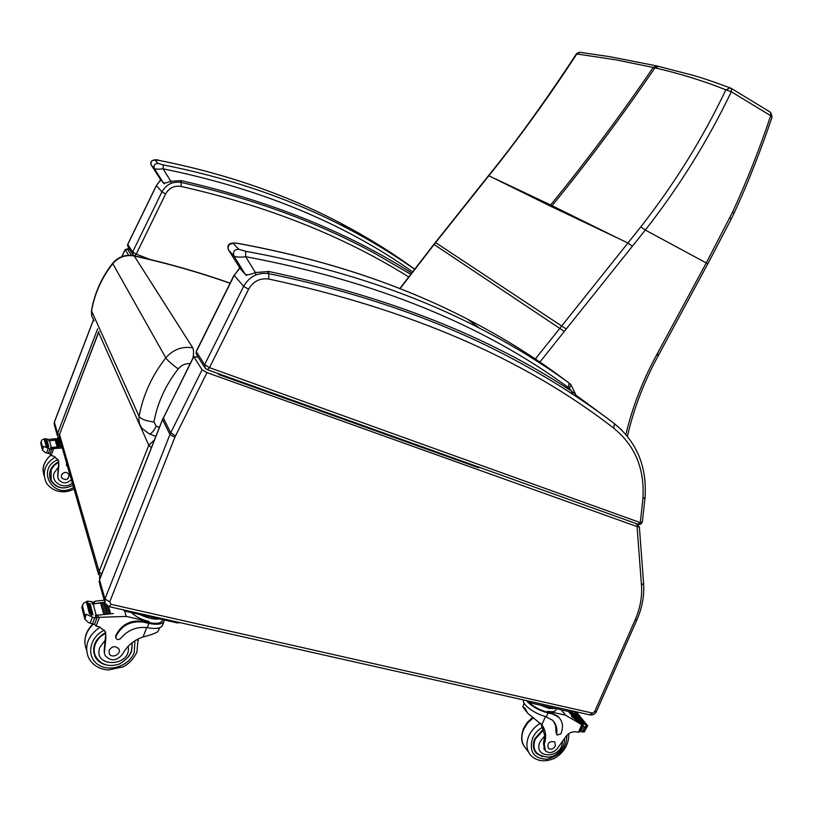 <?xml version="1.0" encoding="UTF-8"?>
<svg xmlns="http://www.w3.org/2000/svg" width="813" height="813" viewBox="0 0 813 813"><rect width="100%" height="100%" fill="white"/><g stroke="black" fill="none" stroke-linecap="round" stroke-linejoin="round"><path stroke-width="1.22" d="M656.934 65.965L653.235 67.469L615.624 59.786L576.834 53.973L579.862 52.266M495.534 178.911L550.614 204.978L549.913 205.872L488.562 175.608L498.979 162.559C525.889 128.464 554.883 86.981 576.468 53.719L576.834 53.973C552.098 91.899 526.255 128.119 499.284 162.62L434.132 244.479L400.026 288.696M658.642 66.361L654.943 67.865C679.749 73.536 703.397 80.863 725.867 89.837L730.206 87.906L731.294 88.393L730.206 87.906M772.126 116.859L770.704 115.7C759.749 148.474 747.035 180.628 732.564 212.163L706.263 262.945L645.309 230.049C679.292 186.675 707.95 140.578 731.304 91.757L725.867 89.837C702.818 138.24 674.465 183.911 640.807 226.868L535.35 358.99M551.366 206.583L617.91 238.189L550.614 204.978C585.685 162.112 619.892 116.279 653.235 67.469L654.943 67.865C621.518 116.787 587.23 162.732 552.078 205.689L551.366 206.583L549.913 205.872M193.067 357.75C193.738 352.781 193.636 349.468 192.742 347.801C182.041 346.155 173.057 349.519 165.801 357.872C167.742 360.626 171.878 364.295 178.21 368.909C181.37 365.189 185.354 363.421 190.161 363.594M192.742 347.801L134.125 255.79C125.466 254.235 118.292 256.745 112.601 263.331L165.801 357.872C151.899 375.687 142.997 395.209 139.104 416.429C138.383 420.941 139.389 424.945 142.133 428.461L148.931 433.685C150.72 434.467 153.159 431.967 156.259 426.164L153.931 422.008C157.509 402.77 165.598 385.067 178.21 368.909M98.962 331.704L98.617 332.466L98.861 331.491M151.431 447.648L148.759 445.219L154.47 439.914M99.989 578.297L99.115 571.437L101.605 574.191M98.566 332.161L59.522 434.467L59.796 439.376L98.597 574.578M125.182 249.55L128.657 255.282M131.472 255.363L127.367 248.849L128.576 249.032M150.049 259.459L136.238 254.144L134.856 255.882M165.588 193.972C169.063 187.925 174.246 185.405 181.116 186.431L181.309 182.488C172.732 181.197 166.269 184.338 161.929 191.898L132.621 252.03L127.763 244.428L156.421 185.527L161.929 191.898L165.588 193.972L136.238 254.144L132.621 252.03L133.18 254.926M132.478 253.839L128.271 247.223L127.743 244.286L127.621 246.176M181.055 182.427L181.086 180.628L180.171 182.275M151.259 165.069L154.419 168.586C156.126 169.267 159.023 169.358 163.098 168.84L163.23 164.897L158.037 163.413L154.887 160.07L158.911 160.374C225.923 173.748 286.542 194.724 340.789 223.29C366.602 236.847 390.718 251.756 413.116 268.026L414.366 268.951M411.429 272.812C345.586 231.299 268.808 200.567 181.086 180.628L170.821 181.248L171.177 183.332M412.333 271.623C343.137 222.782 260.058 188.525 163.098 168.84L170.821 181.248C166.95 182.834 164.46 183.372 163.342 182.844L164.338 183.86M158.037 163.413C154.612 163.637 153.413 165.364 154.419 168.586L163.342 182.844L160.08 179.165M635.481 523.348L639.374 526.926L637.067 526.59L207 372.628L202.061 369.813L193.819 356.653L198.22 357.253M478.613 467.749L218.616 374.498L478.552 467.729M477.404 466.601L478.43 467.688M478.451 467.648L218.707 374.539M218.727 374.498L218.087 373.513M579.11 712.462L589.852 714.881L594.618 711.721L635.095 619.994C640.156 608.398 642.29 596.813 641.487 585.228L637.067 526.59M207.752 369.803L637.849 524.202L640.298 522.637L209.5 367.628L207.508 369.641M248.575 289.225C253.209 281.308 259.936 277.914 268.778 279.052L268.839 273.666C257.812 272.223 249.408 276.45 243.636 286.328L204.622 364.681L196.309 351.653L234.185 275.394L243.636 286.328L248.575 289.225L209.5 367.628L204.622 364.681L205.283 368.35M204.409 367.009L196.919 355.21L196.258 351.328L234.073 275.18M642.382 521.966L640.298 522.637L642.9 498.633L645.055 497.485M268.534 273.605L268.646 271.471L267.507 273.442M575.624 394.305L571.417 391.033L572.87 394.315M228.433 249.855L233.941 256.014C236.471 257.233 240.374 257.457 245.658 256.684L245.648 251.288L238.707 249.235L233.28 243.463C233.402 242.924 235.048 242.935 238.219 243.494C324.113 259.245 400.535 284.459 467.475 319.153C499.355 335.586 528.846 353.645 555.95 373.33L569.141 383.065L568.307 387.537L569.435 388.502L570.756 384.488L569.019 382.953C541.519 362.984 511.56 344.661 479.152 327.985C411.114 292.782 333.279 267.213 245.648 251.288M569.435 388.502L571.417 391.033C488.684 336.47 387.76 296.613 268.646 271.471L255.394 272.548L255.739 275.028M568.307 387.537C482.851 324.6 375.311 280.993 245.658 256.684L255.394 272.548C250.333 274.672 246.928 275.231 245.18 274.225L246.43 275.505M238.707 249.235C234.286 249.601 232.691 251.857 233.941 256.014L245.18 274.225L239.52 267.833M66.778 463.715L66.666 465.697L67.591 466.54M58.892 438.502L51.117 439.081L49.187 440.463M50.04 440.656L55.294 439.965M56.239 439.904L57.438 439.833M58.373 439.792L59.573 439.762M40.701 443.258L41.92 439.924L44.928 438.685L48.445 439.315L48.841 440.798L57.398 439.945M58.414 439.904L59.522 439.874L61.849 446.52L51.148 447.943M51.229 448.237L52.51 447.374L61.89 446.652M52.51 447.374L52.845 448.634L62.266 447.963M56.249 439.914L55.243 440.107L57.093 446.744L58.15 446.672L56.249 439.914L58.13 446.601M58.384 439.813L57.388 439.975L59.268 446.611L60.304 446.561L58.384 439.813L60.284 446.5M41.087 441.55L42.52 447.201L43.567 446.388L42.489 450.209L45.345 452.648L50.03 453.705L51.534 449.65L51.107 447.76M50.619 447.506L51.026 449.03L49.989 448.989L43.567 446.388M42.327 449.762L42.52 447.201M66.473 465.107L66.636 463.207M46.991 445.981L45.264 439.325L44.309 439.345L46.036 445.991L46.991 445.981L47.235 447.526M48.821 446.947L47.073 440.29L46.128 440.3L47.876 446.957L48.821 446.947L47.876 446.957M59.268 446.611L60.264 446.449M57.093 446.744L58.109 446.55M48.445 439.315L48.963 439.752M46.036 445.991L46.941 446.418M71.361 479.66C66.554 484.07 62.245 483.928 58.434 479.233L57.804 476.692L58.841 465.361L58.323 460.067L53.688 456.225L51.056 455.453L49.888 453.918M57.926 477.78L57.804 476.692M58.648 460.788L58.841 465.361M52.845 448.634L51.443 449.05M49.695 477.272L51.249 480.463M72.967 485.259C63.485 490.005 56.056 488.379 50.701 480.361C47.937 472.434 50.609 466.184 58.739 461.611M57.632 476.052L58.587 464.416M50.172 477.211L49.573 473.451M61.442 475.107L61.564 477.841C66.209 480.92 68.678 479.751 68.973 474.325C66.31 471.56 63.79 471.814 61.442 475.107M104.542 653.642L105.192 655.593C110.934 661.68 116.777 661.142 122.722 653.987C127.021 645.827 133.799 640.156 143.068 636.986C150.273 635.177 155.181 633.398 157.783 631.66L158.911 629.587M164.317 619.994L163.992 621.437C162.051 624.343 157.031 624.994 148.931 623.388L143.281 622.128C130.68 620.563 121.564 625.37 115.924 636.549L116.015 638.388C117.387 639.963 118.952 639.953 120.7 638.357C127.793 630.034 136.645 626.467 147.275 627.656L148.931 623.388M163.992 621.437L162.366 625.614C160.618 628.347 156.066 629.11 148.688 627.9L147.275 627.656M162.366 625.614L162.59 625.045M104.237 600.177L95.101 601.203L92.712 603.083M93.729 603.866L100.649 602.687M101.798 602.565L103.424 602.423M81.839 607.606L83.454 603.358L87.204 601.153L91.656 601.59L92.316 604.079L103.322 602.616L106.473 613.856L107.814 613.744L104.775 602.504M93.18 603.968L96.208 615.289L113.373 613.53L97.784 615.207L98.353 617.331L126.279 616.427L149.053 621.508L148.647 622.555L143.007 621.295L143.281 622.128M124.562 610.878L126.279 616.427M101.838 602.636L100.558 602.921L103.678 614.13L105.04 613.988L101.838 602.636L105.009 613.896M104.623 602.555L107.794 613.663M106.93 605.604L109.237 613.652L110.568 613.581L108.505 606.468M108.525 606.478L110.548 613.5M82.408 605.624L84.816 615.187L86.229 614.293L84.806 619.211L88.597 622.636L93.607 624.333L94.684 623.947L96.666 618.764L95.975 616.173M96.208 615.289L95.334 615.411L96.025 618.002L94.684 617.992L86.229 614.293M84.593 618.602L84.816 615.187M162.519 620.278L162.326 620.786C160.557 623.429 155.994 624.008 148.647 622.555M115.771 637.544L115.68 635.695C121.32 624.526 130.426 619.73 143.007 621.295M90.66 613.652L87.733 602.413L86.513 602.484L89.43 613.724L90.66 613.652L91.086 616.081M93.017 614.791L90.05 603.541L88.841 603.592L91.788 614.841L93.017 614.791L91.788 614.841M145.11 615.675L154.338 617.748M109.237 613.652L110.517 613.429M103.312 602.657L104.582 602.413M106.473 613.856L107.763 613.602M103.678 614.13L104.979 613.835M91.656 601.59L92.316 602.118M96.025 618.002L96.645 618.307M89.43 613.724L90.599 614.201M95.334 615.411L95.954 615.715M104.45 652.991L104.237 652.483L104.45 652.991M104.42 652.433L105.893 638.134L105.284 631.498L99.359 626.894L95.975 626.051L94.491 624.232M105.568 632.097L105.893 638.134M98.353 617.331L96.483 617.728M96.117 616.356L97.784 615.207M131.564 612.626C135.588 616.66 141.411 619.618 149.053 621.508M139.724 614.465C147.143 618.093 153.789 619.597 159.683 618.947M122.529 609.689L126.391 611.467L177.214 622.89L180.293 622.687M131.797 643.5L131.797 642.971M93.688 652.331L95.121 655.288M132.234 642.636L131.421 651.874L128.271 657.229M105.558 664.81C100.66 663.438 97.143 660.674 95.009 656.518C91.534 646.67 95.07 638.683 105.619 632.534M104.135 651.355L105.456 636.538M94.328 652.26L93.546 648.835M109.125 650.268L109.257 653.693C111.727 659.058 121.818 653.987 118.82 648.896C115.426 645.552 112.194 646.02 109.125 650.268M524.1 703.194L522.81 706.843L524.924 707.971L527.617 713.164L541.844 724.83C545.838 730.318 546.651 736.812 544.263 744.312L543.47 743.245L544.588 749.769M562.393 742.198C561.437 759.281 532.413 758.864 540.056 741.761L544.822 735.735L540.98 723.804M523.724 699.993L523.684 700.095C521.224 703.824 534.273 713.753 545.289 716.405L552.454 720.155C555.95 723.641 557.383 728.123 556.742 733.59L557.2 735.064L560.899 733.814C563.572 727.096 562.799 721.527 558.582 717.107L552.484 713.946L548.033 712.95C538.582 710.359 531.367 706.243 526.418 700.603M556.407 708.743L555.767 710.206C554.832 711.792 552.179 712.127 547.779 711.202L565.553 715.176L581.773 724.718L582.342 725.399L579.639 731.548L578.531 732.3L575.919 731.812C571.295 731.497 567.626 733.55 564.903 737.98L556.946 749.058C552.901 752.95 549.06 753.56 545.442 750.897L544.263 744.312M580.736 723.265L571.569 716.507L581.193 723.814M565.553 715.176L561.255 709.83M571.031 712.025L577.139 719.535L577.159 720.166L575.685 718.722M570.198 711.842L575.563 718.438L574.049 717.544M569.263 711.629L574.008 717.96L568.307 711.416M573.561 711.284L577.291 713.123L587.657 725.735L584.232 731.995L580.949 731.761L580.167 730.348M577.911 713.875L577.291 713.123M552.484 713.946L551.824 713.113L547.383 712.127C539.852 710.135 533.663 706.812 528.806 702.147M551.824 713.113L557.921 716.273L559.395 717.96M556.935 734.728L556.082 732.747L555.635 725.714L553.46 721.212M580.878 731.233L582.84 726.792L583.693 726.446L584.517 726.883L582.332 731.832M584.517 726.883L586.701 726.395L575.939 713.306L576.864 712.889L586.071 724.109L585.136 724.535L586.071 724.109M583.053 724.474L573.866 713.235L574.75 712.94L583.947 724.17L583.053 724.474L583.947 724.17M544.1 705.979L551.356 707.605M573.958 717.401L573.226 717.473M575.563 718.438L574.832 718.509M577.139 719.535L576.407 719.607M586.701 726.395L587.636 725.714M539.842 705.023L548.999 708.408L555.584 708.56M526.773 700.684L531.306 703.103L571.407 712.117L573.317 711.853M536.092 752.177L534.71 750.999M543.308 729.22L534.751 738.763C532.413 744.657 533.023 749.576 536.56 753.529L542.596 756.71M544.822 735.735L543.47 743.245M535.33 750.968L533.989 749.312M555.37 745.948L554.852 741.954C549.354 740.806 547.159 742.93 548.267 748.306C550.94 749.932 553.307 749.149 555.37 745.948M488.562 175.608L433.888 244.357L564.303 331.419L645.309 230.049L640.807 226.868M435.412 242.477L566.244 329.031M732.564 212.163L734.088 213.118C748.478 182.285 763.072 144.145 772.137 116.818L770.622 112.357L731.314 88.414L770.622 112.357L770.704 115.7L731.304 91.757L731.294 88.393M617.91 238.189L627.88 243.016L632.331 246.237M729.789 217.904L731.273 218.951L707.818 263.839L706.263 262.945L656.619 354.966C642.585 380.697 632.341 407.201 625.898 434.467M539.903 362.049L564.303 331.419M734.088 213.118L731.263 218.971M657.209 353.879L658.855 354.58L707.818 263.829M656.619 354.966L658.256 355.698L658.855 354.58M94.105 320.83L91.788 316.176L91.574 310.952L139.104 416.429C141.056 419.112 146.005 420.971 153.931 422.008M159.389 427.425L156.259 426.164M91.534 310.424L91.574 310.952C94.562 293.737 101.595 278.005 112.672 263.768C118.464 257.101 125.69 254.52 134.369 256.024C167.742 263.412 199.642 272.487 230.049 283.28M230.109 283.168C199.602 272.325 167.61 263.199 134.135 255.79L133.921 255.749M98.617 332.466L148.759 445.219L99.115 571.437L59.522 434.467L98.617 332.466M127.367 248.849L125.192 249.703L121.818 256.644M128.688 249.073L129.694 249.459L125.172 249.561L121.706 256.684M57.296 435.341L54.573 425.788L54.39 421.967L93.414 319.875M59.634 439.04L57.794 437.099L57.591 433.441L54.38 422.211L93.465 319.946M59.288 434.803L57.591 433.441L97.672 328.818M127.743 244.286L156.381 185.435L160.75 179.978M181.116 186.431C267.538 205.994 343.32 236.116 408.451 276.776M375.24 253.656L410.453 274.113L375.24 253.656C317.832 222.396 253.189 198.677 181.309 182.488L181.055 182.224M151.137 164.836C148.931 159.368 157.143 159.246 158.86 160.334C225.872 173.708 286.511 194.693 340.789 223.29L347.781 228.575C371.358 240.943 393.533 254.439 414.284 269.052C393.533 254.439 371.368 240.943 347.781 228.575C292.802 199.652 231.278 178.423 163.23 164.897M160.893 180.11L151.32 165.171C150.324 161.99 151.513 160.283 154.887 160.07M207 372.628L174.856 437.262L109.714 601.884L111.046 604.344L592.311 713.042M478.644 467.77L477.526 466.652M104.572 601.346L99.755 584.395L99.572 579.364L162.559 419.356M111.046 604.344L109.247 606.701L105.202 603.531L104.979 598.927L99.532 579.893L163.311 417.658M109.714 601.884L104.979 598.927L169.937 434.518L162.62 419.66L193.748 356.368M174.856 437.262L169.937 434.518L170.71 432.79L163.362 417.973L193.819 356.653M175.476 435.88L170.71 432.79L202.061 369.813M641.487 585.228L643.591 583.277M635.095 619.994L636.884 619.943L596.468 711.477M594.618 711.721L596.457 711.507C595.116 714.119 592.992 715.267 590.096 714.942M239.642 268.026L234.185 275.394L239.784 268.209M268.778 279.052C409.376 309.092 524.365 358.807 613.754 428.187C635.095 445.544 644.821 469.03 642.9 498.633M613.754 428.187L614.394 423.624C583.704 400.199 549.883 378.655 512.922 358.98C442.343 321.206 360.982 292.761 268.839 273.666M621.945 430.219L613.022 422.597M575.624 394.986L596.793 410.463M604.333 416.104L605.726 417.14M240.628 269.133L228.585 250.13C227.355 246.044 228.92 243.819 233.28 243.463M50.315 439.244L50.64 440.453M49.502 440.737L51.3 447.435M48.221 448.319L46.534 452.902M40.853 442.211L42.266 447.872M49.989 448.989L48.323 453.512M53.699 448.583L51.148 455.473M73.577 487.394C53.241 500.462 35.244 468.806 58.038 459.558M44.237 476.103C41.717 468.207 43.882 461.276 50.731 455.3M74.044 489.009C67.469 492.404 60.894 492.698 54.319 489.893C49.542 487.17 46.666 484.304 45.691 481.316C42.174 471.306 45.406 463.197 55.406 456.997M72.327 483.013C64.186 490.32 50.203 482.353 54.329 472.658L58.008 467.688M72.946 485.178C63.78 489.944 56.514 488.318 51.168 480.3L51.107 469.853L54.471 465.107L58.749 462.221M94.074 601.478L94.633 603.52M92.387 617.158L90.162 623.022M82.093 606.468L84.491 616.041M115.68 635.695L115.924 636.549M87.204 601.153L87.469 602.159M94.684 617.992L92.479 623.784M99.45 617.26L96.097 626.081M146.706 627.565L143.068 636.986M177.214 622.89L177.529 622.067M126.391 611.467L126.716 610.624M134.938 640.766L134.247 652.473C129.226 666.162 108.84 672.768 97.56 664.221C85.914 656.04 89.684 636.864 104.399 630.146M86.554 650.105C83.007 640.837 85.233 632.179 93.241 624.12M138.332 640.786L138.017 639.038L136.95 652.056C133.698 658.774 129.094 663.693 123.149 666.812L108.454 670.003C99.135 669.262 92.469 665.105 88.454 657.524C84.105 645.654 87.977 635.522 100.09 627.128M128.098 646.345C132.356 666.985 91.96 668.489 99.918 647.26L104.714 640.827M131.919 644.282L131.706 643.042C133.312 651.071 129.287 658.022 119.623 663.906C109.033 667.483 101.036 665.004 95.629 656.457C93.82 652.636 93.698 648.591 95.253 644.323C97.184 639.536 100.649 635.878 105.649 633.337M546.397 716.71L548.033 712.95M580.523 723.001L582.25 725.105L580.512 722.981M571.915 712.208L581.122 723.489M581.773 724.718L578.439 732.279M556.742 733.59L556.082 732.747M583.693 726.446L581.59 723.865M575.95 713.275L574.476 711.487M585.949 726.913L583.734 731.924M582.84 726.792L582.118 725.907M547.779 711.202L547.383 712.127M545.493 716.456L541.844 724.83M571.407 712.117L571.966 710.857M531.306 703.103L531.854 701.822M542.647 727.107C538.023 729.84 534.649 733.57 532.515 738.285C528.917 751.476 533.592 758.478 546.549 759.271C560.005 756.039 566.773 748.041 566.864 735.287M540.452 723.235C535.117 726.385 531.214 730.674 528.755 736.121C525.676 743.925 526.458 750.46 531.123 755.714C536.743 760.897 543.612 762.116 551.742 759.342C557.261 758.234 569.679 748.072 568.663 733.743M533.511 717.635L527.728 722.848L523.704 729.302C520.645 737.056 521.438 743.539 526.072 748.773L528.714 752.401M564.608 738.519C564.75 744.159 562.505 748.997 557.881 753.031C552.21 758.285 545.289 758.387 537.098 753.366C533.663 749.535 533.084 744.759 535.34 739.047L543.46 729.901M730.196 87.906C714.251 81.95 701.609 77.702 692.28 75.131L656.447 65.853L610.187 56.758L579.496 52.225L576.458 53.719M433.888 244.357L399.772 288.595M627.423 436.296C633.744 408.654 644.018 381.785 658.256 355.698M149.48 433.898L155.842 436.439M91.493 310.668L91.615 315.414M91.544 310.424C94.542 293.219 101.554 277.538 112.57 263.371M99.41 577.413L99.969 578.368M59.501 434.091L59.136 437.191M54.095 424.193L54.369 422.038M134.897 255.932L133.139 254.886M156.381 185.415L160.679 179.907M99.156 582.423L99.521 579.496M578.765 712.381L109.43 606.742M639.374 526.926L643.601 583.46C644.414 595.685 642.179 607.839 636.884 619.943M207.6 369.752L205.242 368.319M196.228 351.399L196.096 353.919M512.922 358.98C549.923 378.685 583.795 400.27 614.547 423.756C636.935 442.15 647.097 466.764 645.044 497.597L642.361 522.037C641.152 524.304 639.74 525.056 638.134 524.304M575.258 395.901L575.614 394.275L570.756 384.488L569.141 383.065C541.6 363.045 511.601 344.692 479.152 327.985L467.475 319.153C400.463 284.408 324.001 259.164 238.097 243.412C229.947 242.071 226.695 244.174 228.362 249.713M42.174 448.979L40.792 443.451M49.237 440.768L48.922 439.579M50.315 478.827L50.701 480.361M43.18 471.337C42.398 466.256 44.867 460.88 50.599 455.219M84.389 617.534L81.95 607.799M81.94 606.833L82.591 605.106M92.824 604.029L92.255 601.894M162.763 619.648L162.326 620.786M159.622 627.748L158.576 630.431M94.359 653.926L95.009 656.518M84.887 643.408C84.532 636.091 87.215 629.618 92.936 623.978M523.003 707.107L526.885 712.208M557.921 716.273L558.582 717.107M543.745 748.631L544.547 749.698M580.045 730.633L580.889 731.68M573.592 711.223L573.297 711.883M536.56 753.529L534.741 751.049M523.755 745.623C521.113 741.619 521.021 735.907 523.481 728.489L527.363 722.249L532.901 717.208M746.771 184.266L747.432 182.701"/></g></svg>
